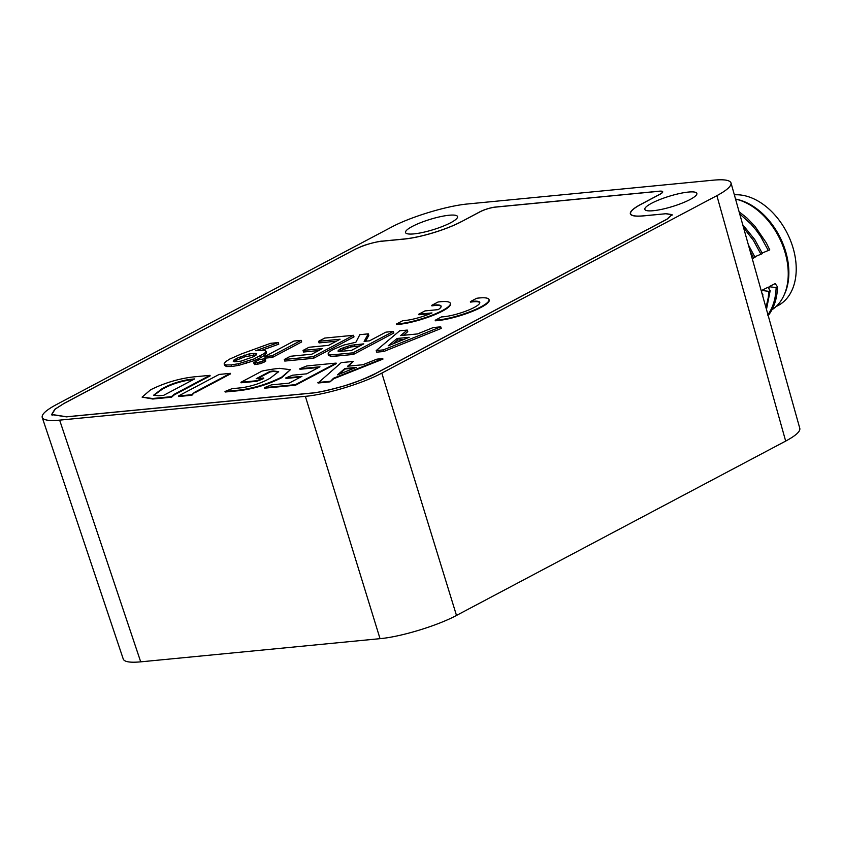 <?xml version="1.0" encoding="UTF-8"?>
<svg xmlns="http://www.w3.org/2000/svg" width="842" height="842" viewBox="0 0 842 842"><rect width="100%" height="100%" fill="white"/><g stroke="black" fill="none" stroke-linecap="round" stroke-linejoin="round"><path stroke-width="1.26" d="M42.216 417.443C41.479 414.359 46.184 410.096 56.33 404.634L391.383 227.182C410.486 216.878 446.923 205.806 467.836 203.953L713.563 180.146C724.162 179.188 729.982 180.125 731.024 182.956L799.816 428.399C800.405 431.472 795.69 435.714 785.67 441.092L456.49 615.439C437.387 625.743 400.95 636.815 380.037 638.668L140.709 661.844C130.257 662.801 124.448 661.896 123.29 659.149L42.216 417.443C43.374 420.19 49.183 421.084 59.635 420.137L140.709 661.844M734.35 194.828A60.466 41.332 63.1 0 1 790.67 240.928A60.466 41.332 63.1 0 1 777.692 305.751L776.019 306.593M766.851 219.173A61.603 42.1 63.1 0 1 786.428 257.757L786.249 256.957A59.34 40.563 -116.9 0 0 767.388 219.794L766.851 219.173A61.603 42.1 63.1 0 0 735.54 199.08A60.466 41.332 63.1 0 1 779.903 237.044A60.466 41.332 63.1 0 1 784.049 295.184M786.428 257.757A61.603 42.1 63.1 0 1 771.967 309.751M766.473 309.456L770.188 290.616L767.82 287.343L761.736 290.427L761.652 292.237M768.02 314.94L769.062 314.413C774.314 307.13 777.145 297.952 777.545 286.88L775.177 283.607L769.093 286.69L768.978 288.943M762.147 253.042L769.767 249.885L766.22 242.707L754.979 226.287L746.917 217.962L739.087 211.731M768.357 250.6L760.694 236.539L756.063 230.066L750.98 224.077L739.697 213.9M754.79 256.778L762.41 253.621L754.748 239.56L742.718 224.698M761 254.337L753.337 240.275L743.581 227.772M752.232 258.631L755.053 257.357L748.359 244.811M753.643 258.073L750.033 250.779M761.873 293.027L762.831 294.342L762.315 294.605M762.747 296.163L762.831 294.342M770.188 290.616L768.778 291.332L761.736 290.427M765.978 307.677L768.293 297.479L768.778 291.332M777.545 286.88L776.135 287.596L769.093 286.69M767.651 315.118C772.903 307.846 775.735 298.668 776.135 287.596M336.116 363.102L336.274 363.639L295.584 385.183L264.62 388.183L264.451 387.657L295.416 384.657L336.116 363.102L306.814 365.944L299.794 368.743L319.971 366.786L306.677 373.837L292.637 375.195L285.817 377.911L301.92 376.353L289.08 383.152L271.482 384.857L264.451 387.657M295.584 385.183L295.416 384.657M318.718 367.459L299.952 369.27L299.794 368.743M300.657 377.016L285.985 378.437L285.817 377.911M354.398 368.122L345.125 369.028L344.957 368.491L356.198 367.407L337.463 374.879L344.957 368.491M376.879 359.155L362.902 364.733L347.641 366.207L353.24 361.45L341.231 362.607L318.065 383.015L330.064 381.847L333.527 378.226L382.784 358.587L376.879 359.155M353.24 361.45L348.525 366.123M345.125 369.028L338.937 374.29M333.527 378.226L333.695 378.763L382.942 359.113L382.784 358.587M333.695 378.763L330.064 381.847M317.908 382.478L329.896 381.321M666.959 219.246L671.811 214.678L665.78 213.742L643.435 215.899A42.353 8.367 -17.1 0 1 630.374 213.857A42.353 8.367 -17.1 0 1 640.951 204.28L659.612 194.397A11.335 2.242 -17.1 0 0 662.443 191.839A11.335 2.242 -17.1 0 0 658.949 191.292L495.422 207.132A11.335 2.242 -17.1 0 0 480.077 211.795L461.416 221.678A42.353 8.367 -17.1 0 1 404.118 239.086L381.784 241.244C374.311 242.064 364.965 244.612 354.966 249.39L63.824 403.592L55.204 409.096L51.836 414.464L52.12 415.411M666.938 219.173L375.795 373.374C363.155 379.479 352.514 383.689 343.873 385.973C328.38 390.341 317.339 392.73 310.772 393.13L66.644 416.779L51.836 414.464M231.582 366.512L226.53 366.544L224.614 365.46L224.119 363.87L226.035 364.954L231.087 364.923L231.582 366.512L238.728 365.365L238.244 363.776L253.621 359.092L264.651 353.282L266.051 351.24L264.314 350.135L255.757 350.735L278.27 342.578L270.587 343.315L241.286 353.987L229.824 359.008L225.403 361.828L224.119 363.87M278.27 342.578L278.765 344.168L262.672 349.998M266.051 351.24L266.546 352.83L265.146 354.871L260.757 357.65L254.116 360.681L238.728 365.365M430.357 313.634L418.863 314.75L418.706 314.224L431.978 312.929A22.555 4.463 162.9 0 1 402.834 320.655L396.529 323.991A32.228 6.368 -17.1 0 0 431.42 315.434A32.228 6.368 -17.1 0 0 450.354 303.309A32.228 6.368 -17.1 0 0 438.029 302.015L431.736 305.351A22.566 4.463 162.9 0 1 441.113 306.151A22.566 4.463 162.9 0 1 438.24 309.624L424.957 310.908L418.706 314.224M441.155 306.425A22.566 4.463 -17.1 0 0 431.893 305.878L431.736 305.351M450.354 303.309L450.523 303.836A32.228 6.368 162.9 0 1 431.578 315.96A32.228 6.368 162.9 0 1 396.687 324.528L396.529 323.991M209.995 375.332L210.163 375.858L174.336 394.835L171.568 397.203L152.76 399.024L142.088 397.108L152.591 398.498L171.4 396.677L174.168 394.298L209.995 375.332L193.271 376.942C178.672 378.668 164.474 382.942 150.655 389.762L142.088 397.108M191.934 395.235L178.599 396.519L178.43 395.993L191.776 394.698L191.934 395.235L194.513 392.34L230.382 373.343L219.13 374.437L178.43 395.993M230.382 373.343L230.54 373.88L194.681 392.867M265.514 359.039L265.662 361.229L260.283 363.66L254.61 364.575L253.547 362.681L257.505 362.66L262.072 361.281L265.167 359.639L264.935 358.724L259.273 359.639L253.547 362.681M290.406 369.691L281.954 377.584C268.051 384.552 253.653 388.93 238.77 390.699L225.161 392.014L225.003 391.477L238.612 390.162C253.484 388.394 267.882 384.026 281.796 377.048L290.406 369.691L279.565 368.333A60.203 11.904 -17.1 0 0 262.062 371.069L240.938 382.257L256.778 380.721L263.599 378.005L256.189 378.721L269.956 371.427A15.977 3.157 162.9 0 1 273.292 370.954L278.66 371.648L270.208 378.174C262.136 382.784 252.832 385.952 242.307 387.688L232.024 388.678L225.003 391.477M278.681 371.932L273.45 371.48A15.977 3.157 -17.1 0 0 270.124 371.964L257.61 378.584M263.599 378.005L263.757 378.532L256.947 381.258L241.096 382.784L240.938 382.257M301.173 340.357L301.668 341.947L272.429 357.429L265.251 358.124L264.767 356.534L271.945 355.84L301.173 340.357L293.995 341.052L264.767 356.534M313.582 358.282L284.785 361.071L284.301 359.481L313.087 356.692L313.582 358.282L353.998 336.874L353.514 335.284L324.728 338.074L318.602 341.315L340.063 339.242L328.475 345.378L309.025 347.262L303.036 350.43L322.486 348.546L311.824 354.198L290.353 356.271L284.301 359.481M318.708 350.546L303.52 352.019L303.036 350.43M336.284 341.242L319.086 342.904L318.602 341.315M407.286 330.075L399.676 330.811L376.195 350.588L376.69 352.167L383.868 351.472L441.229 328.422L440.745 326.833L433.209 327.57L417.485 333.937L400.613 335.569L407.286 330.075L407.77 331.664L403.36 335.305M393.845 333.011L353.43 354.429L336.411 356.071L330.99 356.261L328.59 355.482L328.085 353.851L330.496 354.671L335.916 354.482L352.935 352.84L393.361 331.432L393.845 333.011M393.361 331.432L385.889 332.148L369.501 340.831L364.112 341.357L368.301 333.853L368.796 335.442L365.565 341.21M489.023 299.563L489.181 300.089A32.228 6.368 162.9 0 1 483.045 306.309L479.003 308.446A32.228 6.368 162.9 0 1 435.356 320.781L435.198 320.255A32.228 6.368 -17.1 0 0 478.835 307.919L482.876 305.772A32.228 6.368 -17.1 0 0 489.023 299.563A32.228 6.368 -17.1 0 0 476.698 298.268L470.394 301.604L470.562 302.131A22.555 4.463 -17.1 0 1 479.814 302.688M483.045 306.309L482.876 305.772M479.003 308.446L478.835 307.919M470.394 301.604A22.555 4.463 162.9 0 1 479.772 302.404A22.555 4.463 162.9 0 1 466.089 311.056A22.555 4.463 162.9 0 1 441.492 316.908L435.198 320.255M255.863 353.282L256.336 354.829L245.127 356.692L237.065 359.944L236.57 358.355L249.074 353.935L255.863 353.282L256.842 353.924L256.031 355.113L253.516 356.713L241.012 361.144L234.234 361.797L233.213 361.155L236.57 358.355M240.801 358.229L240.307 356.64M245.127 356.692L244.633 355.103M249.569 355.524L249.074 353.935M253.568 354.861L253.074 353.282M226.53 366.544L226.035 364.954M237.065 359.944L234.508 361.555L234.023 359.966M265.146 354.871L264.651 353.282M260.757 357.65L260.262 356.061M254.116 360.681L253.621 359.092M246.506 363.344L246.022 361.755M231.087 364.923L238.244 363.776M359.987 345.873L351.125 346.915L340.915 350.398L340.421 348.809L350.64 345.325L363.776 343.862L351.398 350.419L339.115 351.43L337.926 350.998L340.421 348.809M343.946 348.998L343.462 347.42M347.43 347.809L346.946 346.22M351.125 346.915L350.64 345.325M354.85 346.367L354.366 344.778M368.301 333.853L359.829 334.674L355.882 342.262L343.978 345.01L333.032 349.525L328.906 352.156L328.096 353.893L328.59 355.482M330.99 356.261L330.496 354.671M336.411 356.071L335.916 354.482M353.43 354.429L352.935 352.84M340.915 350.398L338.884 351.693M338.789 351.377L338.389 350.104M193.355 379.595L189.755 379.952C179.399 381.637 170.189 384.752 162.148 389.309L161.99 388.783C170.031 384.226 179.23 381.1 189.597 379.416L194.607 378.932L163.716 395.298L158.696 395.782L153.707 395.14L161.99 388.783M174.336 394.835L174.168 394.298M162.148 389.309L153.854 395.382M171.568 397.203L171.4 396.677M191.776 394.698L194.513 392.34M265.662 361.229L265.167 359.639M264.472 362.018L263.988 360.429M262.567 362.87L262.072 361.281M260.283 363.66L259.789 362.071M257.989 364.249L257.505 362.66M256.01 364.575L255.515 362.986M254.61 364.575L254.126 362.986M403.886 339.452L397.624 340.063L397.129 338.473L409.191 337.305L388.225 345.799L397.129 338.473M397.624 340.063L392.993 343.862M383.868 351.472L383.373 349.883L440.745 326.833M376.195 350.588L383.373 349.883M313.087 356.692L353.514 335.284M272.429 357.429L271.945 355.84M270.124 371.964L269.956 371.427M256.947 381.258L256.778 380.721M59.635 420.137L305.372 396.34C326.286 394.488 362.713 383.415 381.815 373.111L716.879 195.66C726.888 190.271 731.603 186.04 731.024 182.956M690.051 199.533A27.207 5.378 -17.1 0 0 696.86 193.407A27.207 5.378 -17.1 0 0 669.264 196.249A27.207 5.378 -17.1 0 0 644.846 209.405A27.207 5.378 -17.1 0 0 662.18 209.237A27.207 5.378 -17.1 0 0 690.051 199.533M450.733 222.709A27.207 5.378 -17.1 0 0 457.543 216.583A27.207 5.378 -17.1 0 0 429.946 219.425A27.207 5.378 -17.1 0 0 405.528 232.581A27.207 5.378 -17.1 0 0 422.873 232.413A27.207 5.378 -17.1 0 0 450.733 222.709M665.969 213.721L643.604 215.815A42.089 8.315 -17.1 0 1 630.605 213.731A42.089 8.315 -17.1 0 1 641.141 204.269L659.802 194.386A11.599 2.294 -17.1 0 0 662.707 191.776A11.599 2.294 -17.1 0 0 659.118 191.197L495.591 207.037A11.599 2.294 -17.1 0 0 479.898 211.805L461.258 221.762M665.948 213.647L672.074 214.615L667.127 219.162L375.985 373.353C371.29 376.279 360.597 380.51 343.915 386.015C328.685 390.341 317.581 392.74 310.603 393.225L66.476 416.864L51.604 414.59L54.825 409.265L63.666 403.676M354.808 249.485L63.645 403.602M354.787 249.411L361.934 246.253C367.922 243.748 381.142 240.823 381.942 241.159L381.963 241.233M461.237 221.688A42.089 8.315 -17.1 0 1 404.286 238.991L381.952 241.159M189.755 379.952L189.597 379.416M152.76 399.024L152.591 398.498M238.77 390.699L238.612 390.162M281.954 377.584L281.796 377.048M273.45 371.48L273.292 370.954M716.879 195.66L785.67 441.092M381.815 373.111L456.49 615.439M305.372 396.34L380.037 638.668M671.811 214.678L672.011 215.299M630.605 213.731L630.868 214.626"/></g></svg>
